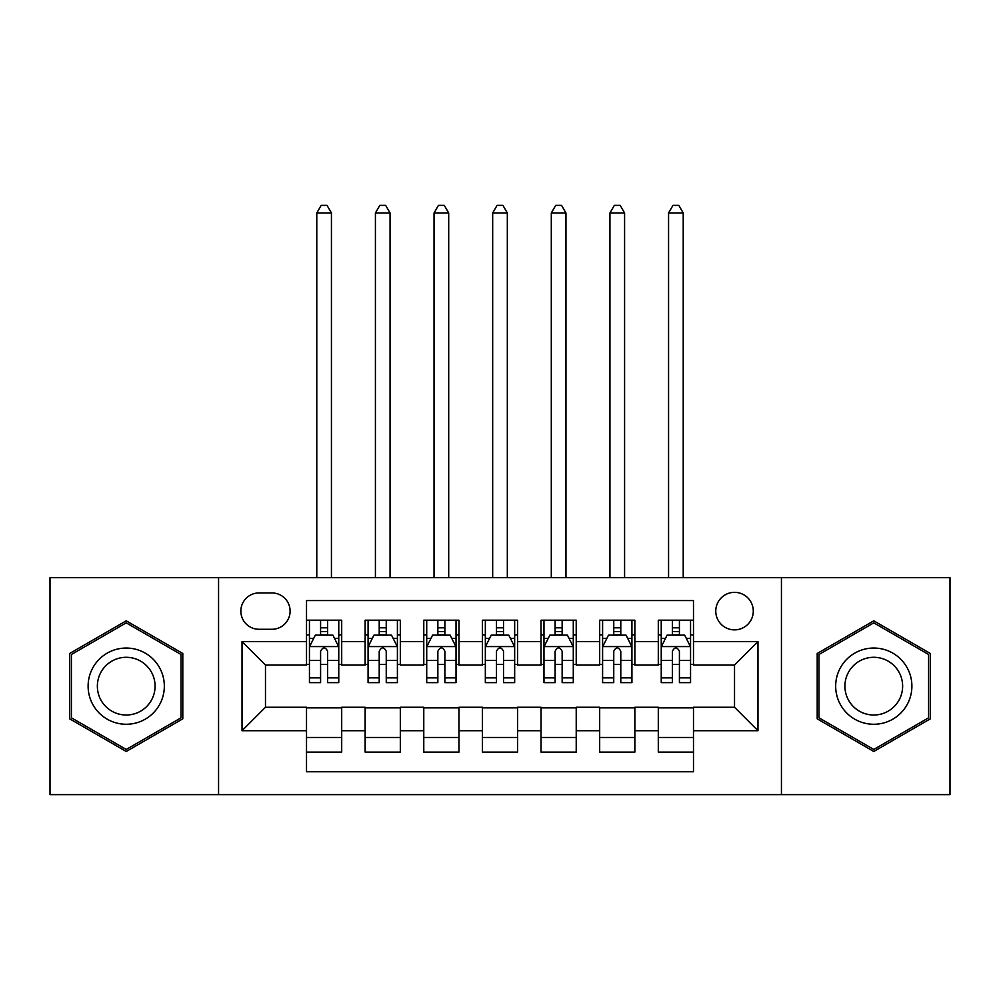 <?xml version="1.0" encoding="UTF-8"?>
<svg xmlns="http://www.w3.org/2000/svg" width="1000" height="1000" viewBox="0 0 1000 1000"><rect width="100%" height="100%" fill="white"/><g stroke="black" fill="none" stroke-linecap="round" stroke-linejoin="round"><path stroke-width="1.5" d="M734.525 592.35A18.762 18.762 0 0 0 715.763 611.112A18.762 18.762 0 0 0 734.525 629.875A18.762 18.762 0 0 0 753.288 611.112A18.762 18.762 0 0 0 734.525 592.35M781.438 794.625L950 794.625L950 577.688L781.438 577.688L781.438 794.625L218.562 794.625L218.562 577.688L50 577.688L50 794.625L218.562 794.625M693.487 620.2L658.3 620.2L658.3 641.6L634.85 641.6L634.85 665.05L658.3 665.05L658.3 641.6M634.85 641.6L634.85 620.2L599.675 620.2L599.675 641.6L576.225 641.6L576.225 665.05L599.675 665.05L599.675 641.6M576.225 641.6L576.225 620.2L541.038 620.2L541.038 641.6L517.587 641.6L517.587 665.05L541.038 665.05L541.038 641.6M517.587 641.6L517.587 620.2L482.413 620.2L482.413 641.6L458.963 641.6L458.963 665.05L482.413 665.05L482.413 641.6M458.963 641.6L458.963 620.2L423.775 620.2L423.775 641.6L400.325 641.6L400.325 665.05L423.775 665.05L423.775 641.6M400.325 641.6L400.325 620.2L365.15 620.2L365.15 665.05L341.7 665.05L341.7 620.2L306.512 620.2M306.512 752.113L341.7 752.113L341.7 707.262L365.15 707.262L365.15 752.113L400.325 752.113L400.325 707.262L423.775 707.262L423.775 730.713L400.325 730.713M423.775 730.713L423.775 752.113L458.963 752.113L458.963 707.262L482.413 707.262L482.413 730.713L458.963 730.713M482.413 730.713L482.413 752.113L517.587 752.113L517.587 707.262L541.038 707.262L541.038 730.713L517.587 730.713M541.038 730.713L541.038 752.113L576.225 752.113L576.225 707.262L599.675 707.262L599.675 730.713L576.225 730.713M599.675 730.713L599.675 752.113L634.85 752.113L634.85 707.262L658.3 707.262L658.3 730.713L634.85 730.713M259.025 629.288L271.925 629.288A18.175 18.175 0 0 0 290.1 611.112A18.175 18.175 0 0 0 271.925 592.938L259.025 592.938A18.175 18.175 0 0 0 240.85 611.112A18.175 18.175 0 0 0 259.025 629.288M781.438 577.688L218.562 577.688M693.487 641.6L693.487 600.55L306.512 600.55L306.512 665.05L265.475 665.05L265.475 707.262L306.512 707.262L306.512 771.762L693.487 771.762L693.487 707.262L734.525 707.262L734.525 665.05L693.487 665.05L693.487 641.6L757.975 641.6L757.975 730.713L693.487 730.713M306.512 730.713L242.025 730.713L242.025 641.6L306.512 641.6M658.3 730.713L658.3 752.113L693.487 752.113M306.512 634.85L309.45 634.85M320.588 634.85L327.625 634.85M338.762 634.85L341.7 634.85M306.512 664.463L309.45 664.463M320.588 664.463L327.625 664.463M338.762 664.463L341.7 664.463M306.512 707.85L341.7 707.85M306.512 737.463L341.7 737.463M365.15 664.463L368.075 664.463M379.212 664.463L386.25 664.463M397.4 664.463L400.325 664.463M365.15 634.85L368.075 634.85M379.212 634.85L386.25 634.85M397.4 634.85L400.325 634.85M365.15 707.85L400.325 707.85M365.15 737.463L400.325 737.463M423.775 707.85L458.963 707.85M423.775 737.463L458.963 737.463M423.775 634.85L426.712 634.85M437.85 634.85L444.888 634.85M456.025 634.85L458.963 634.85M423.775 664.463L426.712 664.463M437.85 664.463L444.888 664.463M456.025 664.463L458.963 664.463M482.413 707.85L517.587 707.85M482.413 737.463L517.587 737.463M482.413 634.85L485.337 634.85M496.488 634.85L503.512 634.85M514.663 634.85L517.587 634.85M482.413 664.463L485.337 664.463M496.488 664.463L503.512 664.463M514.663 664.463L517.587 664.463M541.038 707.85L576.225 707.85M541.038 737.463L576.225 737.463M541.038 634.85L543.975 634.85M555.112 634.85L562.15 634.85M573.288 634.85L576.225 634.85M541.038 664.463L543.975 664.463M555.112 664.463L562.15 664.463M573.288 664.463L576.225 664.463M599.675 707.85L634.85 707.85M599.675 737.463L634.85 737.463M599.675 634.85L602.6 634.85M613.75 634.85L620.788 634.85M631.925 634.85L634.85 634.85M599.675 664.463L602.6 664.463M613.75 664.463L620.788 664.463M631.925 664.463L634.85 664.463M658.3 707.85L693.487 707.85M658.3 737.463L693.487 737.463M658.3 634.85L661.237 634.85M672.375 634.85L679.412 634.85M690.55 634.85L693.487 634.85M658.3 664.463L661.237 664.463M672.375 664.463L679.412 664.463M690.55 664.463L693.487 664.463M265.475 665.05L242.025 641.6M265.475 707.262L242.025 730.713M757.975 641.6L734.525 665.05M757.975 730.713L734.525 707.262M126.225 751.488L182.8 718.825L182.8 653.487L126.225 620.825L69.638 653.487L69.638 718.825L126.225 751.488M930.362 653.487L873.775 620.825L817.2 653.487L817.2 718.825L873.775 751.488L930.362 718.825L930.362 653.487M327.625 627.812L320.588 627.812M338.762 677.862L327.625 677.862L327.625 682.638L338.762 682.638L338.762 646.875L332.9 635.15L315.312 635.15L309.45 646.875L309.45 682.638L320.588 682.638L320.588 677.862L309.45 677.862M309.45 646.875L309.45 620.2M338.762 646.875L338.762 620.2M320.588 635.15L320.588 620.2M327.625 620.2L327.625 635.15M327.625 677.862L327.625 651.275C325.275 646.75 322.938 646.75 320.588 651.275L320.588 677.862M331.438 577.688L331.438 213L316.775 213L316.775 577.688M316.775 213L321.175 205.375L327.038 205.375L331.438 213M126.225 648.05A38.112 38.112 0 0 0 88.112 686.162A38.112 38.112 0 0 0 126.225 724.262A38.112 38.112 0 0 0 164.338 686.162A38.112 38.112 0 0 0 126.225 648.05M126.225 657.3A28.85 28.85 0 0 0 97.362 686.162A28.85 28.85 0 0 0 126.225 715.013A28.85 28.85 0 0 0 155.075 686.162A28.85 28.85 0 0 0 126.225 657.3M181.038 717.812L126.225 749.463L71.4 717.812L71.4 654.5L126.225 622.85L181.038 654.5L181.038 717.812M840.775 667.1A38.112 38.112 0 0 0 854.725 719.163A38.112 38.112 0 0 0 906.787 705.212A38.112 38.112 0 0 0 892.837 653.15A38.112 38.112 0 0 0 840.775 667.1M848.787 671.725A28.85 28.85 0 0 0 859.35 711.15A28.85 28.85 0 0 0 898.763 700.588A28.85 28.85 0 0 0 888.2 661.162A28.85 28.85 0 0 0 848.787 671.725M928.6 654.5L928.6 717.812L873.775 749.463L818.962 717.812L818.962 654.5L873.775 622.85L928.6 654.5M386.25 627.812L379.212 627.812M397.4 677.862L386.25 677.862L386.25 682.638L397.4 682.638L397.4 646.875L391.525 635.15L373.938 635.15L368.075 646.875L368.075 682.638L379.212 682.638L379.212 677.862L368.075 677.862M368.075 646.875L368.075 620.2M397.4 646.875L397.4 620.2M379.212 635.15L379.212 620.2M386.25 620.2L386.25 635.15M386.25 677.862L386.25 651.275C383.913 646.75 381.562 646.75 379.212 651.275L379.212 677.862M390.062 577.688L390.062 213L375.412 213L375.412 577.688M375.412 213L379.8 205.375L385.662 205.375L390.062 213M444.888 627.812L437.85 627.812M456.025 677.862L444.888 677.862L444.888 682.638L456.025 682.638L456.025 646.875L450.163 635.15L432.575 635.15L426.712 646.875L426.712 682.638L437.85 682.638L437.85 677.862L426.712 677.862M426.712 646.875L426.712 620.2M456.025 646.875L456.025 620.2M437.85 635.15L437.85 620.2M444.888 620.2L444.888 635.15M444.888 677.862L444.888 651.275C442.55 646.75 440.2 646.75 437.85 651.275L437.85 677.862M448.7 577.688L448.7 213L434.038 213L434.038 577.688M434.038 213L438.438 205.375L444.3 205.375L448.7 213M503.512 627.812L496.488 627.812M514.663 677.862L503.512 677.862L503.512 682.638L514.663 682.638L514.663 646.875L508.8 635.15L491.2 635.15L485.337 646.875L485.337 682.638L496.488 682.638L496.488 677.862L485.337 677.862M485.337 646.875L485.337 620.2M514.663 646.875L514.663 620.2M496.488 635.15L496.488 620.2M503.512 620.2L503.512 635.15M503.512 677.862L503.512 651.275C501.175 646.75 498.825 646.75 496.488 651.275L496.488 677.862M507.325 577.688L507.325 213L492.675 213L492.675 577.688M492.675 213L497.062 205.375L502.938 205.375L507.325 213M562.15 627.812L555.112 627.812M573.288 677.862L562.15 677.862L562.15 682.638L573.288 682.638L573.288 646.875L567.425 635.15L549.837 635.15L543.975 646.875L543.975 682.638L555.112 682.638L555.112 677.862L543.975 677.862M543.975 646.875L543.975 620.2M573.288 646.875L573.288 620.2M555.112 635.15L555.112 620.2M562.15 620.2L562.15 635.15M562.15 677.862L562.15 651.275C559.812 646.75 557.463 646.75 555.112 651.275L555.112 677.862M565.962 577.688L565.962 213L551.3 213L551.3 577.688M551.3 213L555.7 205.375L561.562 205.375L565.962 213M620.788 627.812L613.75 627.812M631.925 677.862L620.788 677.862L620.788 682.638L631.925 682.638L631.925 646.875L626.062 635.15L608.475 635.15L602.6 646.875L602.6 682.638L613.75 682.638L613.75 677.862L602.6 677.862M602.6 646.875L602.6 620.2M631.925 646.875L631.925 620.2M613.75 635.15L613.75 620.2M620.788 620.2L620.788 635.15M620.788 677.862L620.788 651.275C618.438 646.75 616.1 646.75 613.75 651.275L613.75 677.862M624.587 577.688L624.587 213L609.938 213L609.938 577.688M609.938 213L614.338 205.375L620.2 205.375L624.587 213M679.412 627.812L672.375 627.812M690.55 677.862L679.412 677.862L679.412 682.638L690.55 682.638L690.55 646.875L684.688 635.15L667.1 635.15L661.237 646.875L661.237 682.638L672.375 682.638L672.375 677.862L661.237 677.862M661.237 646.875L661.237 620.2M690.55 646.875L690.55 620.2M672.375 635.15L672.375 620.2M679.412 620.2L679.412 635.15M679.412 677.862L679.412 651.275C677.075 646.75 674.725 646.75 672.375 651.275L672.375 677.862M683.225 577.688L683.225 213L668.562 213L668.562 577.688M668.562 213L672.962 205.375L678.825 205.375L683.225 213M365.15 730.713L341.7 730.713M365.15 641.6L341.7 641.6M338.612 646.575L309.587 646.575M309.45 638.375L313.7 638.375M334.513 638.375L338.762 638.375M320.588 660.462L309.45 660.462M338.762 660.462L327.625 660.462M327.625 631.55L320.588 631.55M397.25 646.575L368.225 646.575M368.075 638.375L372.325 638.375M393.15 638.375L397.4 638.375M379.212 660.462L368.075 660.462M397.4 660.462L386.25 660.462M386.25 631.55L379.212 631.55M455.875 646.575L426.863 646.575M426.712 638.375L430.962 638.375M451.775 638.375L456.025 638.375M437.85 660.462L426.712 660.462M456.025 660.462L444.888 660.462M444.888 631.55L437.85 631.55M514.513 646.575L485.487 646.575M485.337 638.375L489.588 638.375M510.412 638.375L514.663 638.375M496.488 660.462L485.337 660.462M514.663 660.462L503.512 660.462M503.512 631.55L496.488 631.55M573.138 646.575L544.125 646.575M543.975 638.375L548.225 638.375M569.038 638.375L573.288 638.375M555.112 660.462L543.975 660.462M573.288 660.462L562.15 660.462M562.15 631.55L555.112 631.55M631.775 646.575L602.75 646.575M602.6 638.375L606.85 638.375M627.675 638.375L631.925 638.375M613.75 660.462L602.6 660.462M631.925 660.462L620.788 660.462M620.788 631.55L613.75 631.55M690.413 646.575L661.388 646.575M661.237 638.375L665.487 638.375M686.3 638.375L690.55 638.375M672.375 660.462L661.237 660.462M690.55 660.462L679.412 660.462M679.412 631.55L672.375 631.55"/></g></svg>
